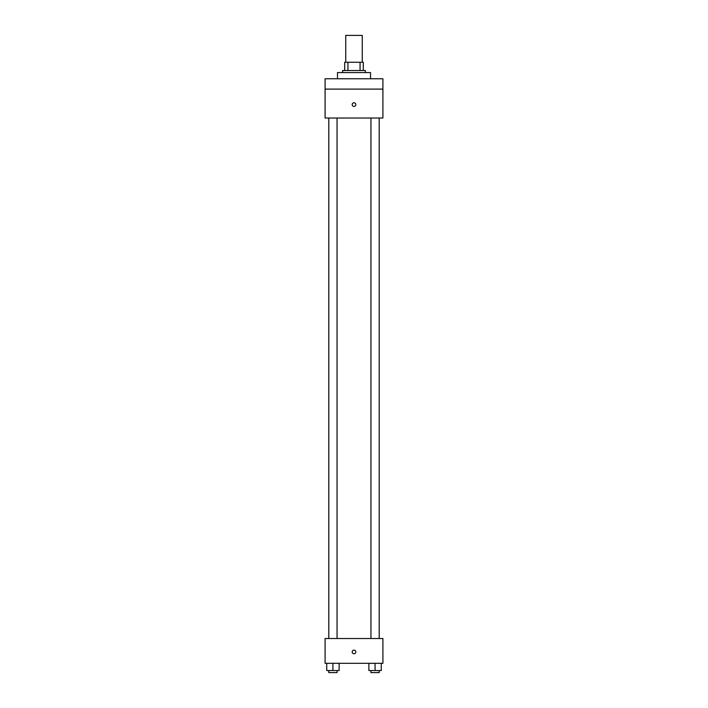 <?xml version="1.0" encoding="UTF-8"?>
<svg xmlns="http://www.w3.org/2000/svg" width="708" height="708" viewBox="0 0 708 708"><rect width="100%" height="100%" fill="white"/><g stroke="black" fill="none" stroke-linecap="round" stroke-linejoin="round"><path stroke-width="1.06" d="M362.266 62.251L362.266 35.4L345.734 35.4L345.734 62.251M347.938 70.517L347.938 62.251L344.707 62.251L344.707 70.517L344.707 62.251M347.938 62.251L363.293 62.251L363.293 70.517M360.062 70.517L360.062 62.251M342.637 72.579L342.637 70.517L365.363 70.517L365.363 72.579M370.523 78.774L370.523 72.579L337.477 72.579L337.477 78.774M325.087 78.774L382.913 78.774L382.913 89.102L325.087 89.102L325.087 78.774M382.913 89.102L382.913 118.015L325.087 118.015L325.087 89.102M354 106.404A1.805 1.805 0 0 1 352.434 103.687A1.805 1.805 0 0 1 355.566 103.687A1.805 1.805 0 0 1 354 106.404M325.087 638.519L382.913 638.519L382.913 663.308L325.087 663.308L325.087 638.519M354 653.75A1.805 1.805 0 0 1 352.434 651.041A1.805 1.805 0 0 1 355.566 651.041A1.805 1.805 0 0 1 354 653.75M368.868 663.308L368.868 670.538L381.267 670.538L381.267 663.308L381.267 670.538M375.072 670.538L375.072 663.308M379.196 670.538L379.196 672.6L370.939 672.6L370.939 670.538M326.733 663.308L326.733 670.538L339.132 670.538L339.132 663.308L339.132 670.538M332.928 670.538L332.928 663.308M337.061 670.538L337.061 672.6L328.804 672.6L328.804 670.538M370.939 118.015L370.939 638.519M379.196 118.015L379.196 638.519M337.061 638.519L337.061 118.015M328.804 638.519L328.804 118.015"/></g></svg>
